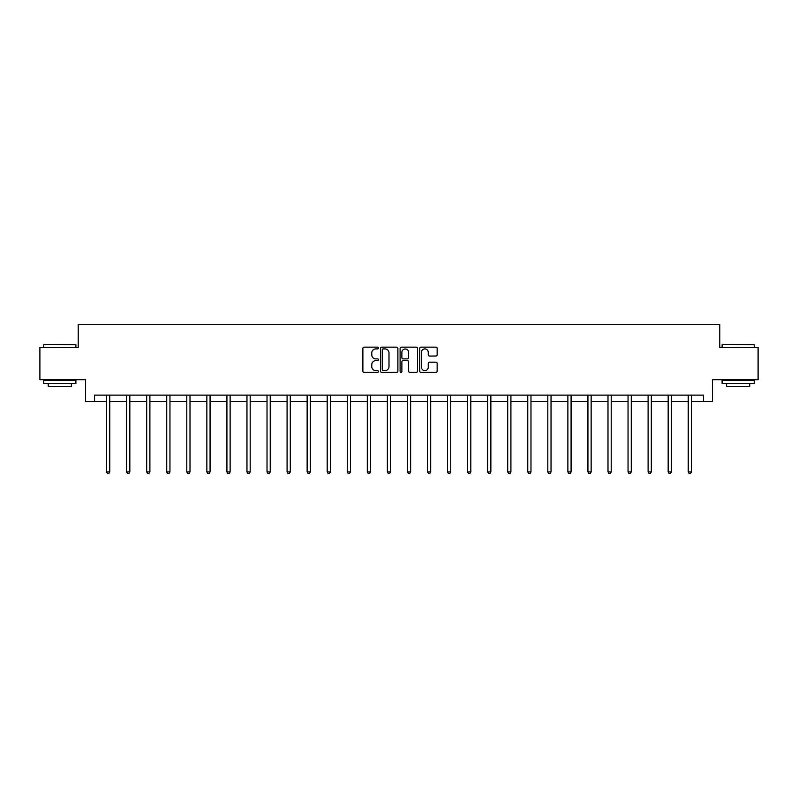 <?xml version="1.0" encoding="UTF-8"?>
<svg xmlns="http://www.w3.org/2000/svg" width="798" height="798" viewBox="0 0 798 798"><rect width="100%" height="100%" fill="white"/><g stroke="black" fill="none" stroke-linecap="round" stroke-linejoin="round"><path stroke-width="1.2" d="M378.432 348.038A0.888 0.888 0 0 0 377.544 347.15L364.137 347.15A1.267 1.267 0 0 0 362.871 348.417L362.871 371.13A1.267 1.267 0 0 0 364.137 372.397L377.544 372.397A0.888 0.888 0 0 0 378.432 371.509A0.888 0.888 0 0 0 377.544 370.631L375.808 370.631A4.04 4.04 0 0 1 371.768 366.591L371.768 364.696A4.04 4.04 0 0 1 375.808 360.656L377.544 360.656A0.888 0.888 0 0 0 378.432 359.768A0.888 0.888 0 0 0 377.544 358.891L375.808 358.891A4.04 4.04 0 0 1 371.768 354.851L371.768 352.955A4.04 4.04 0 0 1 375.808 348.916L377.544 348.916A0.888 0.888 0 0 0 378.432 348.038M435.878 356.048A1.267 1.267 0 0 0 437.144 354.791L437.144 348.417A1.267 1.267 0 0 0 435.878 347.15L420.995 347.15A1.267 1.267 0 0 0 419.728 348.417L419.728 371.13A1.267 1.267 0 0 0 420.995 372.397L435.878 372.397A1.267 1.267 0 0 0 437.144 371.13L437.144 363.429A1.267 1.267 0 0 0 435.878 362.172L429.514 362.172A1.267 1.267 0 0 0 428.247 363.429L428.247 367.25A3.372 3.372 0 0 1 424.875 370.631A3.372 3.372 0 0 1 421.494 367.25L421.494 352.297A3.372 3.372 0 0 1 424.875 348.916A3.372 3.372 0 0 1 428.247 352.297L428.247 354.791A1.267 1.267 0 0 0 429.514 356.048L435.878 356.048M94.543 401.554L94.543 395.13L703.457 395.13L703.457 401.554L712.454 401.554L712.454 379.698L758.1 379.698L758.1 347.559L719.786 347.559L719.786 324.417L78.214 324.417L78.214 347.559L39.9 347.559L39.9 379.698L85.546 379.698L85.546 401.554L106.563 401.554M397.893 348.417A1.267 1.267 0 0 0 396.636 347.15L381.743 347.15A1.267 1.267 0 0 0 380.476 348.417L380.476 371.13A1.267 1.267 0 0 0 381.743 372.397L396.636 372.397A1.267 1.267 0 0 0 397.893 371.13L397.893 348.417M401.364 347.15L416.257 347.15A1.267 1.267 0 0 1 417.524 348.417L417.524 371.13A1.267 1.267 0 0 1 416.257 372.397L409.883 372.397A1.267 1.267 0 0 1 408.626 371.13L408.626 361.923A1.267 1.267 0 0 0 407.359 360.656L403.13 360.656A1.267 1.267 0 0 0 401.873 361.923L401.873 371.509A0.888 0.888 0 0 1 400.985 372.397A0.888 0.888 0 0 1 400.107 371.509L400.107 348.417A1.267 1.267 0 0 1 401.364 347.15M109.775 401.554L126.623 401.554M129.835 401.554L146.682 401.554M149.894 401.554L166.732 401.554M169.954 401.554L186.792 401.554M190.004 401.554L206.852 401.554M210.064 401.554L226.911 401.554M230.123 401.554L246.961 401.554M250.183 401.554L267.021 401.554M270.233 401.554L287.081 401.554M290.292 401.554L307.14 401.554M310.352 401.554L327.19 401.554M330.412 401.554L347.25 401.554M350.462 401.554L367.309 401.554M370.521 401.554L387.369 401.554M390.581 401.554L407.419 401.554M410.631 401.554L427.479 401.554M430.691 401.554L447.538 401.554M450.75 401.554L467.588 401.554M470.81 401.554L487.648 401.554M490.86 401.554L507.708 401.554M510.92 401.554L527.767 401.554M530.979 401.554L547.817 401.554M551.039 401.554L567.877 401.554M571.089 401.554L587.936 401.554M591.148 401.554L607.996 401.554M611.208 401.554L628.046 401.554M631.268 401.554L648.106 401.554M651.318 401.554L668.165 401.554M671.377 401.554L688.225 401.554M691.437 401.554L703.457 401.554M383.13 348.916A0.888 0.888 0 0 0 382.242 349.803L382.242 369.743A0.888 0.888 0 0 0 383.13 370.631L384.955 370.631A4.04 4.04 0 0 0 388.995 366.591L388.995 352.955A4.04 4.04 0 0 0 384.955 348.916L383.13 348.916M408.626 352.357A3.372 3.372 0 0 0 405.244 348.985A3.372 3.372 0 0 0 401.873 352.357L401.873 357.624A1.267 1.267 0 0 0 403.13 358.891L407.359 358.891A1.267 1.267 0 0 0 408.626 357.624L408.626 352.357M109.944 395.13L109.875 395.319A1.287 1.287 0 0 0 109.775 395.798L109.775 471.917L106.563 471.917L106.563 395.798A1.287 1.287 0 0 0 106.473 395.319L106.393 395.13M109.775 471.917L108.817 473.583L107.531 473.583L106.563 471.917M44.139 344.347L75.9 344.726L44.139 344.347M59.83 383.559L43.76 383.559L43.76 380.347L75.9 380.347L75.9 383.559L59.83 383.559M71.401 383.559L71.401 386.511L48.259 386.511L48.259 383.559M722.489 344.347L754.24 344.726L722.489 344.347M738.17 383.559L722.1 383.559L722.1 380.347L754.24 380.347L754.24 383.559L738.17 383.559M749.741 383.559L749.741 386.511L726.599 386.511L726.599 383.559M130.004 395.13L129.924 395.319A1.287 1.287 0 0 0 129.835 395.798L129.835 471.917L126.623 471.917L126.623 395.798A1.287 1.287 0 0 0 126.533 395.319L126.453 395.13M129.835 471.917L128.867 473.583L127.59 473.583L126.623 471.917M150.064 395.13L149.984 395.319A1.287 1.287 0 0 0 149.894 395.798L149.894 471.917L146.682 471.917L146.682 395.798A1.287 1.287 0 0 0 146.583 395.319L146.513 395.13M149.894 471.917L148.927 473.583L147.64 473.583L146.682 471.917M170.124 395.13L170.044 395.319A1.287 1.287 0 0 0 169.954 395.798L169.954 471.917L166.732 471.917L166.732 395.798A1.287 1.287 0 0 0 166.642 395.319L166.563 395.13M169.954 471.917L168.986 473.583L167.7 473.583L166.732 471.917M190.173 395.13L190.104 395.319A1.287 1.287 0 0 0 190.004 395.798L190.004 471.917L186.792 471.917L186.792 395.798A1.287 1.287 0 0 0 186.702 395.319L186.622 395.13M190.004 471.917L189.046 473.583L187.759 473.583L186.792 471.917M210.233 395.13L210.153 395.319A1.287 1.287 0 0 0 210.064 395.798L210.064 471.917L206.852 471.917L206.852 395.798A1.287 1.287 0 0 0 206.762 395.319L206.682 395.13M210.064 471.917L209.096 473.583L207.819 473.583L206.852 471.917M230.293 395.13L230.213 395.319A1.287 1.287 0 0 0 230.123 395.798L230.123 471.917L226.911 471.917L226.911 395.798A1.287 1.287 0 0 0 226.812 395.319L226.742 395.13M230.123 471.917L229.156 473.583L227.869 473.583L226.911 471.917M250.343 395.13L250.273 395.319A1.287 1.287 0 0 0 250.183 395.798L250.183 471.917L246.961 471.917L246.961 395.798A1.287 1.287 0 0 0 246.871 395.319L246.791 395.13M250.183 471.917L249.215 473.583L247.929 473.583L246.961 471.917M270.402 395.13L270.332 395.319A1.287 1.287 0 0 0 270.233 395.798L270.233 471.917L267.021 471.917L267.021 395.798A1.287 1.287 0 0 0 266.931 395.319L266.851 395.13M270.233 471.917L269.275 473.583L267.988 473.583L267.021 471.917M290.462 395.13L290.382 395.319A1.287 1.287 0 0 0 290.292 395.798L290.292 471.917L287.081 471.917L287.081 395.798A1.287 1.287 0 0 0 286.981 395.319L286.911 395.13M290.292 471.917L289.325 473.583L288.038 473.583L287.081 471.917M310.522 395.13L310.442 395.319A1.287 1.287 0 0 0 310.352 395.798L310.352 471.917L307.14 471.917L307.14 395.798A1.287 1.287 0 0 0 307.04 395.319L306.971 395.13M310.352 471.917L309.385 473.583L308.098 473.583L307.14 471.917M330.572 395.13L330.502 395.319A1.287 1.287 0 0 0 330.412 395.798L330.412 471.917L327.19 471.917L327.19 395.798A1.287 1.287 0 0 0 327.1 395.319L327.02 395.13M330.412 471.917L329.444 473.583L328.158 473.583L327.19 471.917M350.631 395.13L350.561 395.319A1.287 1.287 0 0 0 350.462 395.798L350.462 471.917L347.25 471.917L347.25 395.798A1.287 1.287 0 0 0 347.16 395.319L347.08 395.13M350.462 471.917L349.504 473.583L348.217 473.583L347.25 471.917M370.691 395.13L370.611 395.319A1.287 1.287 0 0 0 370.521 395.798L370.521 471.917L367.309 471.917L367.309 395.798A1.287 1.287 0 0 0 367.21 395.319L367.14 395.13M370.521 471.917L369.554 473.583L368.267 473.583L367.309 471.917M390.751 395.13L390.671 395.319A1.287 1.287 0 0 0 390.581 395.798L390.581 471.917L387.369 471.917L387.369 395.798A1.287 1.287 0 0 0 387.269 395.319L387.2 395.13M390.581 471.917L389.614 473.583L388.327 473.583L387.369 471.917M410.8 395.13L410.731 395.319A1.287 1.287 0 0 0 410.631 395.798L410.631 471.917L407.419 471.917L407.419 395.798A1.287 1.287 0 0 0 407.329 395.319L407.249 395.13M410.631 471.917L409.673 473.583L408.386 473.583L407.419 471.917M430.86 395.13L430.79 395.319A1.287 1.287 0 0 0 430.691 395.798L430.691 471.917L427.479 471.917L427.479 395.798A1.287 1.287 0 0 0 427.389 395.319L427.309 395.13M430.691 471.917L429.733 473.583L428.446 473.583L427.479 471.917M450.92 395.13L450.84 395.319A1.287 1.287 0 0 0 450.75 395.798L450.75 471.917L447.538 471.917L447.538 395.798A1.287 1.287 0 0 0 447.439 395.319L447.369 395.13M450.75 471.917L449.783 473.583L448.496 473.583L447.538 471.917M470.98 395.13L470.9 395.319A1.287 1.287 0 0 0 470.81 395.798L470.81 471.917L467.588 471.917L467.588 395.798A1.287 1.287 0 0 0 467.498 395.319L467.429 395.13M470.81 471.917L469.842 473.583L468.556 473.583L467.588 471.917M491.029 395.13L490.96 395.319A1.287 1.287 0 0 0 490.86 395.798L490.86 471.917L487.648 471.917L487.648 395.798A1.287 1.287 0 0 0 487.558 395.319L487.478 395.13M490.86 471.917L489.902 473.583L488.615 473.583L487.648 471.917M511.089 395.13L511.019 395.319A1.287 1.287 0 0 0 510.92 395.798L510.92 471.917L507.708 471.917L507.708 395.798A1.287 1.287 0 0 0 507.618 395.319L507.538 395.13M510.92 471.917L509.962 473.583L508.675 473.583L507.708 471.917M531.149 395.13L531.069 395.319A1.287 1.287 0 0 0 530.979 395.798L530.979 471.917L527.767 471.917L527.767 395.798A1.287 1.287 0 0 0 527.668 395.319L527.598 395.13M530.979 471.917L530.012 473.583L528.725 473.583L527.767 471.917M551.209 395.13L551.129 395.319A1.287 1.287 0 0 0 551.039 395.798L551.039 471.917L547.817 471.917L547.817 395.798A1.287 1.287 0 0 0 547.727 395.319L547.657 395.13M551.039 471.917L550.071 473.583L548.785 473.583L547.817 471.917M571.258 395.13L571.188 395.319A1.287 1.287 0 0 0 571.089 395.798L571.089 471.917L567.877 471.917L567.877 395.798A1.287 1.287 0 0 0 567.787 395.319L567.707 395.13M571.089 471.917L570.131 473.583L568.844 473.583L567.877 471.917M591.318 395.13L591.238 395.319A1.287 1.287 0 0 0 591.148 395.798L591.148 471.917L587.936 471.917L587.936 395.798A1.287 1.287 0 0 0 587.847 395.319L587.767 395.13M591.148 471.917L590.181 473.583L588.904 473.583L587.936 471.917M611.378 395.13L611.298 395.319A1.287 1.287 0 0 0 611.208 395.798L611.208 471.917L607.996 471.917L607.996 395.798A1.287 1.287 0 0 0 607.896 395.319L607.827 395.13M611.208 471.917L610.241 473.583L608.954 473.583L607.996 471.917M631.437 395.13L631.358 395.319A1.287 1.287 0 0 0 631.268 395.798L631.268 471.917L628.046 471.917L628.046 395.798A1.287 1.287 0 0 0 627.956 395.319L627.876 395.13M631.268 471.917L630.3 473.583L629.014 473.583L628.046 471.917M651.487 395.13L651.417 395.319A1.287 1.287 0 0 0 651.318 395.798L651.318 471.917L648.106 471.917L648.106 395.798A1.287 1.287 0 0 0 648.016 395.319L647.936 395.13M651.318 471.917L650.36 473.583L649.073 473.583L648.106 471.917M671.547 395.13L671.467 395.319A1.287 1.287 0 0 0 671.377 395.798L671.377 471.917L668.165 471.917L668.165 395.798A1.287 1.287 0 0 0 668.076 395.319L667.996 395.13M671.377 471.917L670.41 473.583L669.133 473.583L668.165 471.917M691.607 395.13L691.527 395.319A1.287 1.287 0 0 0 691.437 395.798L691.437 471.917L688.225 471.917L688.225 395.798A1.287 1.287 0 0 0 688.125 395.319L688.056 395.13M691.437 471.917L690.47 473.583L689.183 473.583L688.225 471.917M43.76 347.559L43.76 344.726M51.082 380.347L51.082 379.698M68.568 380.347L68.568 379.698M75.9 347.559L75.9 344.726M722.1 347.559L722.1 344.726M729.432 380.347L729.432 379.698M746.918 380.347L746.918 379.698M754.24 347.559L754.24 344.726"/></g></svg>
